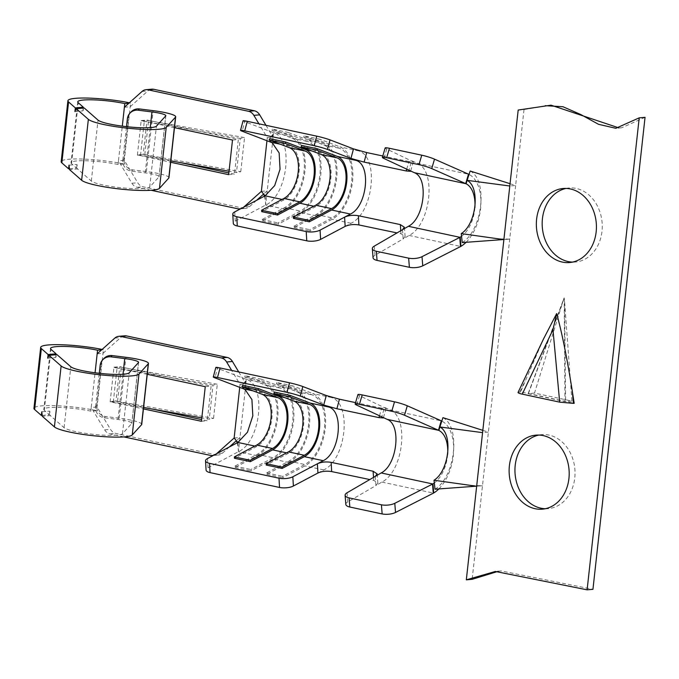 <?xml version="1.0" encoding="UTF-8"?>
<svg xmlns="http://www.w3.org/2000/svg" width="679" height="679" viewBox="0 0 679 679"><rect width="100%" height="100%" fill="white"/><g stroke="black" fill="none" stroke-linecap="round" stroke-linejoin="round"><path stroke-width="0.51" stroke-dasharray="3.4 2.55" d="M503.504 239.551L509.717 239.101L503.886 239.611M510.056 183.712L515.633 185.486L472.151 579.323M462.246 242.581C482.659 230.096 488.176 180.139 470.148 171.015M482.828 430.35L488.405 432.124L482.574 432.633M476.276 486.189L482.489 485.74L476.658 486.249M435.018 489.211C455.431 476.734 460.948 426.777 442.92 417.653M518.187 110.04L524.018 109.531L515.633 185.486L509.802 185.995M645.05 117.331L621.667 127.788L618.756 127.847M551.051 105.169L524.018 109.531M543.59 338.821L520.598 391.859L574.188 403.301M563.74 298.913L564.173 297.852L564.597 301.527L571.93 401.068L534.509 393.073L563.74 298.913L528.135 393.625M498.225 571.311L501.195 570.954L592.945 589.313M566.082 188.423A37.158 29.986 85 0 1 568.985 187.998A37.158 29.986 85 0 1 602.086 222.398A37.158 29.986 85 0 1 575.452 262.026A37.158 29.986 85 0 1 572.524 262.102M545.288 508.741A37.158 29.986 -95 0 0 548.225 508.656A37.158 29.986 -95 0 0 574.858 469.036A37.158 29.986 -95 0 0 541.757 434.628A37.158 29.986 -95 0 0 538.854 435.061M520.598 391.859L518.052 392.437M564.173 297.852L564.945 401.552L571.93 401.068M534.509 393.073L528.33 393.735L564.945 401.552M243.065 120.803A9.905 0.721 -165 0 0 244.695 121.668L242.14 131.217M234.722 211.907L235.265 221.159A9.905 3.514 -3.3 0 0 233.304 223.433M406.721 169.139L408.902 161.5L413.324 161.857L386.733 149.041A9.905 1.069 16.4 0 1 385.163 147.937M373.06 257.757A9.905 3.743 175.4 0 1 375.003 255.279L403.165 238.906L405.1 236.428L401 233.746L397.02 232.914M466.074 242.301A38.482 22.059 102.1 0 0 480.859 204.786A38.482 22.059 102.1 0 0 469.045 174.427M402.46 229.748L403.165 238.906L409.123 235.443C430.758 224.842 436.792 170.234 417.093 163.24L411.763 160.745L409.013 170.208M474.867 207.715A28.569 16.381 -77.9 0 1 461.55 236.309M304.116 135.851L303.734 137.285L323.654 144.907A36.683 21.032 -77.9 0 1 335.782 178.178A36.683 21.032 -77.9 0 1 316.176 214.488L293.914 226.277L293.99 227.669L316.261 215.871A38.168 21.881 102.1 0 0 336.657 178.093A38.168 21.881 102.1 0 0 324.036 143.481L304.116 135.851L319.996 139.246L319.614 140.68L339.525 148.302A36.683 21.032 -77.9 0 1 351.663 181.565A36.683 21.032 -77.9 0 1 332.056 217.874L309.785 229.672L309.87 231.055L332.141 219.266A38.168 21.881 102.1 0 0 352.537 181.48A38.168 21.881 102.1 0 0 339.907 146.868L319.996 139.246M308.156 140.086L288.244 132.464L287.862 133.89L307.774 141.521A36.683 21.032 -77.9 0 1 319.902 174.783A36.683 21.032 -77.9 0 1 300.305 211.093L278.034 222.89L278.118 224.274L300.381 212.485A38.168 21.881 102.1 0 0 320.785 174.698A38.168 21.881 102.1 0 0 308.156 140.086L324.036 143.481M272.364 129.069L271.982 130.504L291.894 138.126A36.683 21.032 -77.9 0 1 304.031 171.397A36.683 21.032 -77.9 0 1 284.425 207.706L262.153 219.495L262.238 220.887L284.509 209.09A38.168 21.881 102.1 0 0 304.905 171.312A38.168 21.881 102.1 0 0 292.276 136.7L272.364 129.069L288.244 132.464M235.265 221.159L265.65 205.066C288.015 195.272 294.126 138.329 273.425 132.668L244.695 121.668M345.17 226.379L350.992 223.289C373.374 212.909 379.357 157.155 358.767 150.899L353.513 148.888M269.809 138.618L289.721 146.24A28.263 16.203 -77.9 0 1 299.066 171.872A28.263 16.203 -77.9 0 1 283.966 199.847L261.695 211.636M240.256 138.414L144.279 121.397A19.818 2.809 -173.7 0 1 141.173 120.794L146.995 120.285A9.905 1.409 6.3 0 0 148.557 120.582L244.533 137.599L240.256 138.414L236.487 172.534L229.052 171.218M170.811 160.889L140.511 155.516A19.818 2.809 -173.7 0 1 137.404 154.914L143.235 154.405A9.905 1.409 6.3 0 0 144.788 154.702L240.765 171.719L236.487 172.534M240.765 171.719L244.533 137.599M293.99 227.669L309.87 231.055M262.238 220.887L278.118 224.274M301.561 145.399L321.473 153.021A28.263 16.203 -77.9 0 1 330.826 178.653A28.263 16.203 -77.9 0 1 315.718 206.628L293.455 218.417M270.862 142.217L267.28 137.744L273.111 137.234L273.425 132.668L270.862 142.217M266.957 140.714L267.28 137.744L258.92 123.807M284.509 209.09L265.65 205.066L273.094 137.421M69.436 168.748L76.6 168.12L71.524 163.664A29.723 4.218 -173.7 0 1 71.023 162.765A29.723 4.218 -173.7 0 1 87.43 160.804A29.723 4.218 -173.7 0 1 118.061 164.496L123.892 163.987L130.614 103.064A39.628 5.627 6.3 0 0 129.341 102.792M118.061 164.496L118.46 160.847L124.291 160.337L137.727 182.736A9.905 7.995 85 0 0 143.023 186.784L243.625 208.275L237.794 208.784M69.012 165.167L77.007 164.471L77.525 168.935L69.538 169.631M151.137 190.273L137.192 187.294A9.905 7.995 -95 0 1 131.896 183.245L118.46 160.847L122.296 126.15M76.6 168.12L77.007 164.471M265.956 125.309L273.111 137.234M168.952 177.728A25.734 3.65 6.3 0 0 146.392 171.583L132.668 169.86A9.905 9.752 42.3 0 1 123.968 158.886L128.543 117.459A9.905 9.752 42.3 0 1 130.988 112.018M271.982 130.504L287.862 133.89M262.153 219.495L278.034 222.89M303.734 137.285L319.614 140.68M293.914 226.277L309.785 229.672M142.03 91.47L147.852 90.961A9.905 7.995 85 0 1 151.85 89.178M256.586 200.33L249.549 206.62A9.905 7.995 85 0 1 245.56 208.394A9.905 7.995 85 0 1 243.625 208.275M240.697 208.742A9.905 7.995 -95 0 0 243.668 207.171M123.968 158.886L122.806 160.168A9.905 9.752 -137.7 0 0 131.514 171.142L145.23 172.856A15.821 2.249 -173.7 0 1 159.107 176.642A15.821 2.249 -173.7 0 1 158.996 176.854L149.703 187.09A29.723 4.218 -173.7 0 1 121.337 187.76A29.723 4.218 -173.7 0 1 91.317 181.047L77.525 168.935M408.902 161.5L382.795 155.983M265.65 205.066L265.107 195.815M261.364 191.368L267.195 190.858L263.579 194.084M174.478 127.652L141.198 120.548L137.404 154.914L170.658 162.264M228.67 174.656L234.501 174.147L228.865 172.941M180.385 162.587L143.201 154.642L147.029 120.039L238.321 139.535L234.501 174.147M137.379 155.151L143.201 154.642M141.198 120.548L147.029 120.039M232.498 140.044L238.321 139.535M124.384 107.231L130.215 106.722L147.852 90.961M128.874 103.216L130.614 103.064M74.928 111.551L82.923 110.847L84.255 108.012M83.228 108.097L82.923 110.847M122.806 160.168L126.506 126.659M123.892 163.987A39.628 5.627 6.3 0 0 83.05 159.064A39.628 5.627 6.3 0 0 61.178 161.678M215.837 367.441A9.905 0.721 -165 0 0 217.467 368.307L214.912 377.855M207.494 458.546L208.029 467.797A9.905 3.514 -3.3 0 0 206.077 470.063M379.493 415.777L381.674 408.138L386.096 408.495L359.505 395.679A9.905 1.069 16.4 0 1 357.935 394.575M345.832 504.395A9.905 3.743 175.4 0 1 347.775 501.917L375.928 485.544L377.872 483.058L373.773 480.384L369.792 479.552M438.838 488.931A38.482 22.059 102.1 0 0 453.631 451.425A38.482 22.059 102.1 0 0 441.817 421.065M375.232 476.386L375.928 485.544L381.895 482.082C403.53 471.481 409.556 416.872 389.865 409.87L384.535 407.383L381.785 416.847M447.639 454.353A28.569 16.381 -77.9 0 1 434.322 482.947M276.888 382.489L276.506 383.924L296.417 391.545A36.683 21.032 -77.9 0 1 308.555 424.816A36.683 21.032 -77.9 0 1 288.948 461.126L266.686 472.915L266.762 474.307L289.033 462.509A38.168 21.881 102.1 0 0 309.429 424.731A38.168 21.881 102.1 0 0 296.808 390.119L276.888 382.489L292.768 385.884L292.386 387.31L312.298 394.94A36.683 21.032 -77.9 0 1 324.435 428.203A36.683 21.032 -77.9 0 1 304.829 464.512L282.557 476.31L282.642 477.693L304.913 465.904A38.168 21.881 102.1 0 0 325.309 428.118A38.168 21.881 102.1 0 0 312.679 393.506L292.768 385.884M280.928 386.724L261.016 379.103L260.626 380.529L280.546 388.159A36.683 21.032 -77.9 0 1 292.674 421.421A36.683 21.032 -77.9 0 1 273.077 457.731L250.806 469.529L250.882 470.912L273.153 459.123A38.168 21.881 102.1 0 0 293.549 421.336A38.168 21.881 102.1 0 0 280.928 386.724L296.808 390.119M245.136 375.708L244.754 377.142L264.666 384.764A36.683 21.032 -77.9 0 1 276.803 418.035A36.683 21.032 -77.9 0 1 257.197 454.344L234.926 466.134L235.01 467.517L257.273 455.728A38.168 21.881 102.1 0 0 277.677 417.95A38.168 21.881 102.1 0 0 265.048 383.329L245.136 375.708L261.016 379.103M208.029 467.797L238.422 451.705C260.787 441.91 266.898 384.968 246.197 379.306L217.467 368.307M317.942 473.017L323.764 469.927C346.146 459.547 352.129 403.793 331.539 397.538L326.285 395.526M242.581 385.256L262.493 392.878A28.263 16.203 -77.9 0 1 271.838 418.51A28.263 16.203 -77.9 0 1 256.738 446.476L234.467 458.274M213.028 385.052L117.051 368.035A19.818 2.809 -173.7 0 1 113.936 367.432L119.767 366.923A9.905 1.409 6.3 0 0 121.32 367.22L217.305 384.238L213.028 385.052L209.259 419.172L201.824 417.857M143.583 407.527L113.283 402.155A19.818 2.809 -173.7 0 1 110.176 401.552L116.007 401.043A9.905 1.409 6.3 0 0 117.56 401.34L213.537 418.357L209.259 419.172M213.537 418.357L217.305 384.238M266.762 474.307L282.642 477.693M235.01 467.517L250.882 470.912M274.333 392.038L294.245 399.659A28.263 16.203 -77.9 0 1 303.598 425.292A28.263 16.203 -77.9 0 1 288.49 453.266L266.227 465.056M243.634 388.855L240.052 384.382L245.883 383.873L246.197 379.306L243.634 388.855M239.729 387.353L240.052 384.382L231.692 370.437M257.273 455.728L238.422 451.705L245.866 384.059M42.2 415.387L49.372 414.759L44.296 410.303A29.723 4.218 -173.7 0 1 43.796 409.403A29.723 4.218 -173.7 0 1 60.202 407.442A29.723 4.218 -173.7 0 1 90.833 411.135L96.664 410.625L103.386 349.702A39.628 5.627 6.3 0 0 102.113 349.43M90.833 411.135L91.232 407.485L97.063 406.976L110.499 429.366A9.905 7.995 85 0 0 115.795 433.423L216.389 454.913L210.566 455.422M41.784 411.805L49.771 411.101L50.297 415.573L42.31 416.269M123.901 436.911L109.964 433.932A9.905 7.995 -95 0 1 104.668 429.875L91.232 407.485L95.068 372.788M49.372 414.759L49.771 411.101M238.728 371.948L245.883 383.873M141.724 424.367A25.734 3.65 6.3 0 0 119.165 418.222L105.44 416.499A9.905 9.752 42.3 0 1 96.741 405.524L101.315 364.097A9.905 9.752 42.3 0 1 103.76 358.656M244.754 377.142L260.626 380.529M234.926 466.134L250.806 469.529M276.506 383.924L292.386 387.31M266.686 472.915L282.557 476.31M114.802 338.108L120.624 337.599A9.905 7.995 85 0 1 124.613 335.816M229.358 446.969L222.322 453.249A9.905 7.995 85 0 1 218.332 455.032A9.905 7.995 85 0 1 216.389 454.913M213.469 455.38A9.905 7.995 -95 0 0 216.44 453.81M96.741 405.524L95.578 406.806A9.905 9.752 -137.7 0 0 104.277 417.78L118.002 419.495A15.821 2.249 -173.7 0 1 131.879 423.272A15.821 2.249 -173.7 0 1 131.768 423.492L122.475 433.72A29.723 4.218 -173.7 0 1 94.109 434.399A29.723 4.218 -173.7 0 1 64.089 427.685L50.297 415.573M381.674 408.138L355.567 402.622M238.422 451.705L237.879 442.453M234.136 438.006L239.967 437.497L236.351 440.722M147.25 374.29L113.936 367.432L110.151 401.79L143.43 408.902M201.442 421.294L207.273 420.785L201.638 419.58M153.157 409.225L115.973 401.281L119.793 366.677L211.093 386.173L207.273 420.785M110.151 401.79L115.973 401.281M113.97 367.186L119.793 366.677M205.262 386.682L211.093 386.173M97.156 353.861L102.987 353.352L120.624 337.599M101.646 349.855L103.386 349.702M47.7 358.189L55.695 357.485L57.028 354.65M56.001 354.735L55.695 357.485M95.578 406.806L99.278 373.297M96.664 410.625A39.628 5.627 6.3 0 0 55.822 405.702A39.628 5.627 6.3 0 0 33.95 408.317M519.842 391.919L525.003 381.08M564.597 301.527L565.632 401.612M528.33 393.735L563.893 299.142M528.22 393.625L562.976 301.179M386.733 149.041L383.949 158.487M374.273 246.137L375.003 255.279M417.093 163.24L468.688 174.257M409.123 235.443L460.718 246.469M292.276 136.7L273.425 132.668M358.767 150.899L339.907 146.868M350.992 223.289L332.141 219.266M289.721 146.24L280.393 144.245M283.966 199.847L282.04 199.431M140.511 155.516L144.279 121.397M316.261 215.871L300.381 212.485M321.473 153.021L312.153 151.027M315.718 206.628L313.8 206.212M131.896 183.245L137.727 182.736M401 233.746L400.78 230.724M128.543 117.459L127.38 118.74M291.894 138.126L307.774 141.521M284.425 207.706L300.305 211.093M323.654 144.907L339.525 148.302M316.176 214.488L332.056 217.874M137.192 187.294L143.023 186.784M249.549 206.62L243.761 207.12M132.668 169.86L131.514 171.142M144.788 154.702L148.557 120.582M71.524 163.664L78.246 102.733M149.703 187.09L156.433 126.158M91.317 181.047L98.039 120.124M158.996 176.854L165.727 115.931M145.23 172.856L150.229 127.627M146.392 171.583L153.123 110.652M359.505 395.679L356.721 405.125M347.045 492.776L347.775 501.917M389.865 409.87L441.46 420.895M381.895 482.082L433.491 493.107M265.048 383.329L246.197 379.306M331.539 397.538L312.679 393.506M323.764 469.927L304.913 465.904M262.493 392.878L253.165 390.883M256.738 446.476L254.812 446.069M113.283 402.155L117.051 368.035M289.033 462.509L273.153 459.123M294.245 399.659L284.925 397.665M288.49 453.266L286.572 452.851M104.668 429.875L110.499 429.366M373.773 480.384L373.552 477.362M101.315 364.097L100.153 365.378M264.666 384.764L280.546 388.159M257.197 454.344L273.077 457.731M296.417 391.545L312.298 394.94M288.948 461.126L304.829 464.512M109.964 433.932L115.795 433.423M222.322 453.249L216.533 453.759M105.44 416.499L104.277 417.78M117.56 401.34L121.32 367.22M44.296 410.303L51.018 349.371M122.475 433.72L129.205 372.796M64.089 427.685L70.811 366.753M131.768 423.492L138.491 362.569M118.002 419.495L123.001 374.265M119.165 418.222L125.895 357.29M509.284 239.127L498.301 238.821M621.667 127.788L615.836 128.297M541.757 434.628L535.926 435.137M548.225 508.656L542.394 509.165M568.985 187.998L563.154 188.507M575.452 262.026L569.622 262.535M471.073 485.46L482.056 485.765M501.195 570.954L495.364 571.463M413.324 161.857L410.574 171.32M269.563 140.587L272.33 142.93M270.276 137.489L273.009 134.204M404.395 227.261L405.1 236.419M240.527 208.835L245.56 208.394M264.538 196.121L265.43 201.315M77.754 101.842L71.023 162.765M165.829 115.71L159.107 176.642M386.096 408.495L383.346 417.958M242.327 387.225L245.102 389.568M243.04 384.127L245.781 380.843M377.168 473.9L377.872 483.058M213.299 455.473L218.332 455.032M237.311 442.759L238.202 447.953M50.526 348.471L43.796 409.403M138.601 362.348L131.879 423.272"/><path stroke-width="1.02" d="M510.056 183.712L470.148 171.015L467.127 180.342C480.469 187.217 476.378 224.24 461.245 233.601L503.886 239.611L482.574 432.633L439.899 426.972C453.241 433.856 449.15 470.878 434.017 480.24L476.658 486.249L482.574 432.633M467.127 180.342L509.802 185.995L503.886 239.611M461.245 233.601L462.246 242.581L503.504 239.551M439.899 426.972L442.92 417.653L482.828 430.35M434.017 480.24L435.018 489.211L476.276 486.189M618.756 127.847L551.051 105.169L518.187 110.04L509.802 185.995M639.219 117.84L645.05 117.331L592.945 589.313L587.114 589.822L639.219 117.84L615.836 128.297L598.522 124.308L580.783 114.53L563.001 106.739L545.22 105.678M556.67 313.571L543.59 338.821L518.052 392.437C517.941 392.929 519.342 393.497 522.27 394.143L559.683 402.138L573.432 403.368L574.188 403.301L572.304 391.18C567.101 358.215 561.889 332.345 556.67 313.571L552.969 329.68L559.683 402.138M476.658 486.249L466.32 579.832L495.364 571.463L587.114 589.822M535.12 508.715A37.158 29.986 -95 0 0 542.394 509.165A37.158 29.986 -95 0 0 569.027 469.545A37.158 29.986 -95 0 0 535.926 435.137A37.158 29.986 -95 0 0 509.114 470.267A37.158 29.986 -95 0 0 535.12 508.715M562.348 262.077A37.158 29.986 85 0 1 536.342 223.629A37.158 29.986 85 0 1 563.154 188.507A37.158 29.986 85 0 1 596.255 222.907A37.158 29.986 85 0 1 569.622 262.535A37.158 29.986 85 0 1 562.348 262.077M466.32 579.832L472.151 579.323L498.225 571.311M572.524 262.102A37.158 29.986 85 0 1 568.179 261.568A37.158 29.986 85 0 1 542.19 224.936A37.158 29.986 85 0 1 566.082 188.423M538.854 435.061A37.158 29.986 -95 0 0 514.962 471.574A37.158 29.986 -95 0 0 540.951 508.206A37.158 29.986 -95 0 0 545.288 508.741M382.387 157.384L385.163 147.937A9.905 1.069 16.4 0 1 389.432 148.285L386.657 157.732A9.905 1.069 -163.6 0 0 382.387 157.384A9.905 1.069 -163.6 0 0 383.949 158.487L414.309 172.687C428.933 177.881 424.46 218.426 408.393 226.302L374.273 246.137A9.905 3.743 -4.6 0 0 372.338 248.616A9.905 3.743 -4.6 0 0 376.327 251.247L408.648 258.156A9.905 3.743 -4.6 0 0 422.015 256.67L422.745 265.82L460.489 246.587L459.759 237.446A9.905 3.743 -4.6 0 0 459.989 237.319L460.209 237.2A28.569 16.381 -77.9 0 0 461.55 236.309M409.013 170.208L410.574 171.32L406.203 170.972L364.122 162.111L350.924 158.419L353.513 148.888L366.668 152.563L364.122 162.111M397.02 232.914L358.902 224.944C353.759 224.121 349.184 224.596 345.17 226.379L344.601 217.144L350.457 214.046C367.025 206.357 371.455 165.073 356.212 160.439L327.482 149.439A9.905 0.721 15 0 0 314.199 145.696L244.729 130.86A9.905 0.721 15 0 0 240.51 130.351L243.065 120.803A9.905 0.721 -165 0 1 247.292 121.32L244.729 130.86M306.221 231.564L306.764 240.816L237.294 225.98A9.905 3.514 -3.3 0 1 233.304 223.433L232.77 214.182A9.905 3.514 176.7 0 0 236.759 216.728L306.221 231.564A9.905 3.514 176.7 0 0 320.064 230.139L344.601 217.144C348.616 215.362 353.207 214.887 358.376 215.718L358.902 224.944M400.78 230.724L400.33 224.596L358.376 215.718M400.33 224.596L404.395 227.261L402.46 229.748M306.764 240.816A9.905 3.514 -3.3 0 0 320.607 239.381L345.17 226.379M353.513 148.888L330.045 139.899A9.905 0.721 -165 0 0 316.753 136.156L247.292 121.32M280.393 144.245L270.862 142.217L242.14 131.217A9.905 0.721 15 0 1 240.51 130.351M232.77 214.182A9.905 3.514 176.7 0 1 234.722 211.907L265.107 195.815L261.364 191.368L266.957 140.714M376.327 251.247L377.057 260.397A9.905 3.743 175.4 0 1 373.06 257.757L372.338 248.616M466.074 242.301A38.482 22.059 102.1 0 1 460.939 246.341L460.718 246.469A9.905 3.743 175.4 0 1 460.489 246.587M386.657 157.732L418.968 164.641A9.905 1.069 -163.6 0 1 431.742 168.596L465.701 183.61L468.485 174.163A9.905 1.069 16.4 0 1 468.688 174.257L468.892 174.35A38.482 22.059 102.1 0 1 469.045 174.427M474.867 207.715A28.569 16.381 -77.9 0 0 466.108 183.797L465.913 183.703A9.905 1.069 -163.6 0 0 465.701 183.61M270.862 142.217L272.338 142.93L279.145 152.945L280.045 169.224L274.689 185.579L265.107 195.815L282.04 199.431M229.052 171.218L170.811 160.889M337.353 156.416A28.263 16.203 -77.9 0 1 346.706 182.04A28.263 16.203 -77.9 0 1 331.598 210.015L309.327 221.812L309.251 220.42L331.522 208.631A26.778 15.354 102.1 0 0 345.823 182.125A26.778 15.354 102.1 0 0 336.971 157.842L317.059 150.22L317.441 148.786L337.353 156.416L356.212 160.439M305.601 149.635A28.263 16.203 -77.9 0 1 314.946 175.258A28.263 16.203 -77.9 0 1 299.846 203.233L277.575 215.022L277.49 213.639L299.762 201.85A26.778 15.354 102.1 0 0 314.071 175.343A26.778 15.354 102.1 0 0 305.211 151.061L285.299 143.439L285.681 142.004L305.601 149.635L312.153 151.027M138.236 110.21A9.905 9.752 -137.7 0 0 129.825 113.3L130.988 112.018A9.905 9.752 42.3 0 1 139.399 108.937L138.236 110.21L151.96 111.933A15.821 2.249 -173.7 0 1 165.829 115.71A15.821 2.249 -173.7 0 1 165.727 115.931L156.433 126.158A29.723 4.218 -173.7 0 1 128.068 126.829A29.723 4.218 -173.7 0 1 98.039 120.124L84.255 108.012L76.26 108.708L88.355 119.334A39.628 5.627 6.3 0 0 128.39 128.28A39.628 5.627 6.3 0 0 166.211 127.38L175.505 117.153A25.734 3.65 6.3 0 0 175.683 116.796L168.952 177.728A25.734 3.65 6.3 0 1 168.774 178.085L159.48 188.312A39.628 5.627 6.3 0 1 121.66 189.203A39.628 5.627 6.3 0 1 81.633 180.258L69.538 169.631L69.012 165.167L68.613 168.816L69.436 168.748M258.92 123.807L253.853 115.354A9.905 7.995 -95 0 0 248.556 111.297L147.954 89.806A9.905 7.995 -95 0 0 146.019 89.687L151.85 89.178A9.905 7.995 85 0 1 153.785 89.297L254.387 110.787A9.905 7.995 85 0 1 259.684 114.844L265.956 125.309M459.759 237.446L422.015 256.67M468.485 174.163L434.518 159.149A9.905 1.069 16.4 0 0 421.752 155.185L389.432 148.285M129.825 113.3A9.905 9.752 -137.7 0 0 127.38 118.74L126.506 126.659M277.575 215.022L261.695 211.636L261.619 210.244L277.49 213.639M261.619 210.244L283.881 198.455A26.778 15.354 102.1 0 0 298.191 171.957A26.778 15.354 102.1 0 0 289.339 147.674L269.419 140.044L285.299 143.439M269.419 140.044L269.809 138.618L285.681 142.004M309.327 221.812L293.455 218.417L293.37 217.034L309.251 220.42M293.37 217.034L315.642 205.236A26.778 15.354 102.1 0 0 329.952 178.738A26.778 15.354 102.1 0 0 321.091 154.456L301.179 146.834L317.059 150.22M301.179 146.834L301.561 145.399L317.441 148.786M146.019 89.687A9.905 7.995 -95 0 0 142.03 91.47L124.384 107.231L124.783 103.573L128.874 103.216M151.137 190.273L237.794 208.784A9.905 7.995 -95 0 0 239.729 208.903A9.905 7.995 -95 0 0 240.697 208.742M243.668 207.171A9.905 7.995 -95 0 0 243.719 207.129L261.364 191.368M422.745 265.82A9.905 3.743 175.4 0 1 409.378 267.297L377.057 260.397M382.795 155.983L366.668 152.563M170.658 162.264L228.67 174.656L232.498 140.044L174.478 127.652M228.865 172.941L180.385 162.587M256.586 200.33L263.579 194.084M76.26 108.708L74.928 111.551L75.335 107.893L83.33 107.197L83.228 108.097M83.33 107.197L78.246 102.733A29.723 4.218 -173.7 0 1 77.754 101.842A29.723 4.218 -173.7 0 1 94.16 99.881A29.723 4.218 -173.7 0 1 124.783 103.573M175.683 116.796A25.734 3.65 6.3 0 0 153.123 110.652L139.399 108.937M129.341 102.792A39.628 5.627 6.3 0 0 89.085 98.115A39.628 5.627 6.3 0 0 67.908 100.747A39.628 5.627 6.3 0 0 68.571 101.943L75.335 107.893M67.908 100.747L61.178 161.678A39.628 5.627 6.3 0 0 61.84 162.875L68.613 168.816M355.151 404.022L357.935 394.575A9.905 1.069 16.4 0 1 362.204 394.923L359.42 404.37A9.905 1.069 -163.6 0 0 355.151 404.022A9.905 1.069 -163.6 0 0 356.721 405.125L387.081 419.325C401.705 424.519 397.232 465.064 381.165 472.94L347.045 492.776A9.905 3.743 -4.6 0 0 345.11 495.254A9.905 3.743 -4.6 0 0 349.099 497.885L381.42 504.794A9.905 3.743 -4.6 0 0 394.788 503.309L395.517 512.458L433.261 493.226L432.531 484.085A9.905 3.743 -4.6 0 0 432.761 483.957L432.981 483.83A28.569 16.381 -77.9 0 0 434.322 482.947M381.785 416.847L383.346 417.958L378.967 417.61L336.894 408.75L323.696 405.057L326.285 395.526L339.432 399.201L336.894 408.75M369.792 479.552L331.675 471.582C326.531 470.759 321.956 471.234 317.942 473.017L317.373 463.782L323.221 460.685C339.797 452.995 344.228 411.712 328.976 407.077L300.254 396.078A9.905 0.721 15 0 0 286.971 392.335L217.501 377.499A9.905 0.721 15 0 0 213.282 376.981L215.837 367.441A9.905 0.721 -165 0 1 220.064 367.959L217.501 377.499M278.993 478.203L279.536 487.454L210.066 472.618A9.905 3.514 -3.3 0 1 206.077 470.063L205.542 460.82A9.905 3.514 176.7 0 0 209.531 463.367L278.993 478.203A9.905 3.514 176.7 0 0 292.836 476.777L317.373 463.782C321.388 462 325.979 461.525 331.148 462.357L331.675 471.582M373.552 477.362L373.102 471.234L331.148 462.357M373.102 471.234L377.168 473.9L375.232 476.386M279.536 487.454A9.905 3.514 -3.3 0 0 293.379 486.02L317.942 473.017M326.285 395.526L302.817 386.538A9.905 0.721 -165 0 0 289.526 382.795L220.064 367.959M253.165 390.883L243.634 388.855L214.912 377.855A9.905 0.721 15 0 1 213.282 376.981M205.542 460.82A9.905 3.514 176.7 0 1 207.494 458.546L237.879 442.453L234.136 438.006L239.729 387.353M349.099 497.885L349.829 507.035A9.905 3.743 175.4 0 1 345.832 504.395L345.11 495.254M438.838 488.931A38.482 22.059 102.1 0 1 433.711 492.979L433.491 493.107A9.905 3.743 175.4 0 1 433.261 493.226M359.42 404.37L391.741 411.279A9.905 1.069 -163.6 0 1 404.514 415.234L438.473 430.248L441.257 420.802A9.905 1.069 16.4 0 1 441.46 420.895L441.656 420.988A38.482 22.059 102.1 0 1 441.817 421.065M447.639 454.353A28.569 16.381 -77.9 0 0 438.88 430.435L438.685 430.342A9.905 1.069 -163.6 0 0 438.473 430.248M243.634 388.855L245.111 389.568L251.917 399.583L252.817 415.854L247.462 432.217L237.879 442.453L254.812 446.069M201.824 417.857L143.583 407.527M310.125 403.054A28.263 16.203 -77.9 0 1 319.469 428.678A28.263 16.203 -77.9 0 1 304.37 456.653L282.099 468.442L282.023 467.059L304.285 455.269A26.778 15.354 102.1 0 0 318.595 428.763A26.778 15.354 102.1 0 0 309.743 404.48L289.831 396.859L290.213 395.424L310.125 403.054L328.976 407.077M278.373 396.273A28.263 16.203 -77.9 0 1 287.718 421.897A28.263 16.203 -77.9 0 1 272.61 449.871L250.347 461.661L250.262 460.277L272.534 448.488A26.778 15.354 102.1 0 0 286.844 421.982A26.778 15.354 102.1 0 0 277.983 397.699L258.071 390.077L258.453 388.643L278.373 396.273L284.925 397.665M111.008 356.848A9.905 9.752 -137.7 0 0 102.597 359.938L103.76 358.656A9.905 9.752 42.3 0 1 112.171 355.575L111.008 356.848L124.732 358.571A15.821 2.249 -173.7 0 1 138.601 362.348A15.821 2.249 -173.7 0 1 138.491 362.569L129.205 372.796A29.723 4.218 -173.7 0 1 100.831 373.467A29.723 4.218 -173.7 0 1 70.811 366.753L57.028 354.65L49.032 355.346L61.127 365.973A39.628 5.627 6.3 0 0 101.163 374.918A39.628 5.627 6.3 0 0 138.983 374.019L148.277 363.791A25.734 3.65 6.3 0 0 148.455 363.435L141.724 424.367A25.734 3.65 6.3 0 1 141.546 424.723L132.252 434.95A39.628 5.627 6.3 0 1 94.432 435.842A39.628 5.627 6.3 0 1 54.405 426.896L42.31 416.269L41.784 411.805L41.377 415.455L42.2 415.387M231.692 370.437L226.625 361.992A9.905 7.995 -95 0 0 221.329 357.935L120.726 336.445A9.905 7.995 -95 0 0 118.791 336.326L124.613 335.816A9.905 7.995 85 0 1 126.557 335.935L227.151 357.426A9.905 7.995 85 0 1 232.456 361.483L238.728 371.948M432.531 484.085L394.788 503.309M441.257 420.802L407.29 405.787A9.905 1.069 16.4 0 0 394.524 401.824L362.204 394.923M102.597 359.938A9.905 9.752 -137.7 0 0 100.153 365.378L99.278 373.297M250.347 461.661L234.467 458.274L234.382 456.882L250.262 460.277M234.382 456.882L256.654 445.093A26.778 15.354 102.1 0 0 270.963 418.587A26.778 15.354 102.1 0 0 262.111 394.312L242.191 386.682L258.071 390.077M242.191 386.682L242.581 385.256L258.453 388.643M282.099 468.442L266.227 465.056L266.143 463.672L282.023 467.059M266.143 463.672L288.414 451.874A26.778 15.354 102.1 0 0 302.724 425.377A26.778 15.354 102.1 0 0 293.863 401.094L273.951 393.464L289.831 396.859M273.951 393.464L274.333 392.038L290.213 395.424M118.791 336.326A9.905 7.995 -95 0 0 114.802 338.108L97.156 353.861L97.555 350.211L101.646 349.855M123.901 436.911L210.566 455.422A9.905 7.995 -95 0 0 212.502 455.541A9.905 7.995 -95 0 0 213.469 455.38M216.44 453.81A9.905 7.995 -95 0 0 216.491 453.759L234.136 438.006M395.517 512.458A9.905 3.743 175.4 0 1 382.15 513.935L349.829 507.035M355.567 402.622L339.432 399.201M143.43 408.902L201.442 421.294L205.262 386.682L147.25 374.29M201.638 419.58L153.157 409.225M229.358 446.969L236.351 440.722M49.032 355.346L47.7 358.189L48.107 354.531L56.094 353.835L56.001 354.735M56.094 353.835L51.018 349.371A29.723 4.218 -173.7 0 1 50.526 348.471A29.723 4.218 -173.7 0 1 66.924 346.519A29.723 4.218 -173.7 0 1 97.555 350.211M148.455 363.435A25.734 3.65 6.3 0 0 125.895 357.29L112.171 355.575M102.113 349.43A39.628 5.627 6.3 0 0 61.857 344.754A39.628 5.627 6.3 0 0 40.681 347.385A39.628 5.627 6.3 0 0 41.343 348.582L48.107 354.531M40.681 347.385L33.95 408.317A39.628 5.627 6.3 0 0 34.612 409.513L41.377 415.455M572.304 391.18L573.432 403.368M522.27 394.143L552.969 329.68M320.064 230.139L320.607 239.381M316.753 136.156L314.199 145.696M330.045 139.899L327.482 149.439M236.759 216.728L237.294 225.98M460.939 246.341L460.209 237.2M408.393 226.302L459.989 237.319M414.309 172.687L465.913 183.703M406.203 170.972L406.721 169.139M350.457 214.046L331.598 210.015M313.8 206.212L299.846 203.233M253.853 115.354L259.684 114.844M431.742 168.596L434.518 159.149M283.881 198.455L299.762 201.85M289.339 147.674L305.211 151.061M315.642 205.236L331.522 208.631M321.091 154.456L336.971 157.842M147.954 89.806L153.785 89.297M248.556 111.297L254.387 110.787M418.968 164.641L421.752 155.185M466.108 183.797L468.892 174.35M408.648 258.156L409.378 267.297M122.296 126.15L124.384 107.231M150.229 127.627L151.96 111.933M168.774 178.085L175.505 117.153M159.48 188.312L166.211 127.38M81.633 180.258L88.355 119.334M61.84 162.875L68.571 101.943M292.836 476.777L293.379 486.02M289.526 382.795L286.971 392.335M302.817 386.538L300.254 396.078M209.531 463.367L210.066 472.618M433.711 492.979L432.981 483.83M381.165 472.94L432.761 483.957M387.081 419.325L438.685 430.342M378.967 417.61L379.493 415.777M323.221 460.685L304.37 456.653M286.572 452.851L272.61 449.871M226.625 361.992L232.456 361.483M404.514 415.234L407.29 405.787M256.654 445.093L272.534 448.488M262.111 394.312L277.983 397.699M288.414 451.874L304.285 455.269M293.863 401.094L309.743 404.48M120.726 336.445L126.557 335.935M221.329 357.935L227.151 357.426M391.741 411.279L394.524 401.824M438.88 430.435L441.656 420.988M381.42 504.794L382.15 513.935M95.068 372.788L97.156 353.861M123.001 374.265L124.732 358.571M141.546 424.723L148.277 363.791M132.252 434.95L138.983 374.019M54.405 426.896L61.127 365.973M34.612 409.513L41.343 348.582M239.729 208.903L240.527 208.835M263.104 193.43L264.538 196.121M212.502 455.541L213.299 455.473M235.876 440.068L237.311 442.759"/></g></svg>
